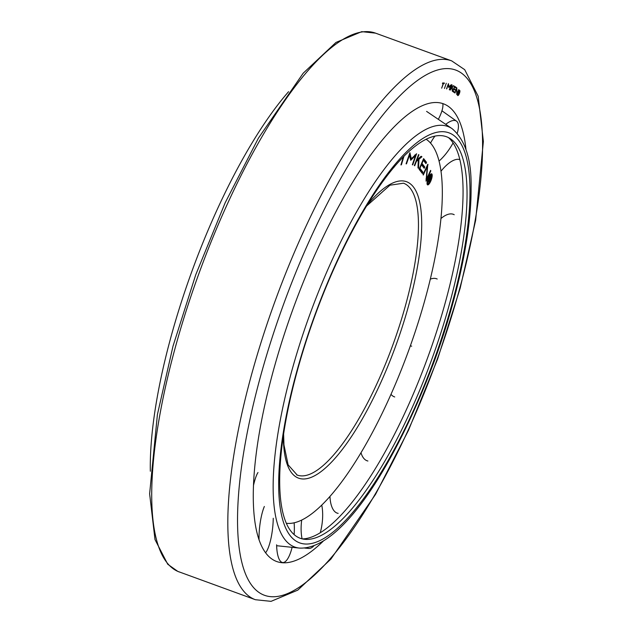 <?xml version="1.0" encoding="UTF-8"?>
<svg xmlns="http://www.w3.org/2000/svg" width="633" height="633" viewBox="0 0 633 633"><rect width="100%" height="100%" fill="white"/><g stroke="black" fill="none" stroke-linecap="round" stroke-linejoin="round"><path stroke-width="0.95" d="M428.359 178.807A4.708 1.377 110 0 0 428.011 183.776A4.708 1.377 110 0 0 430.883 179.899A4.708 1.377 110 0 0 431.231 174.937A4.708 1.377 110 0 0 428.359 178.807M431.144 174.906A5.879 1.717 110 0 0 430.994 173.94M428.043 178.672A5.879 1.717 -70 0 1 431.635 173.83A5.879 1.717 -70 0 1 431.2 180.033A5.879 1.717 -70 0 1 427.607 184.883A5.879 1.717 -70 0 1 428.043 178.672M429.309 179.218L428.066 181.703L427.916 181.204L430.788 175.428L431.128 176.528A1.962 0.57 -70 0 1 430.59 179.06L430.48 176.829L429.76 178.277L430.582 179.084A1.962 0.57 -70 0 1 429.672 180.073L428.533 183.491L429.435 179.63L428.968 179.092M430.377 176.259L431.128 176.528M422.923 172.16L422.361 173.474L419.078 169.248L423.612 158.598L426.523 162.325L425.962 163.631L423.35 160.276L422.005 163.441L424.775 166.993L424.213 168.299L421.443 164.746L419.924 168.323L422.923 172.16L421.863 171.78L421.57 172.461M423.342 159.223L425.463 161.945L426.523 162.325M425.463 161.945L425.178 162.618M422.955 160.133L423.35 160.276M421.61 163.298L422.005 163.441M421.443 163.694L423.714 166.606L424.775 166.993M423.714 166.606L423.43 167.286M419.529 168.18L419.924 168.323M419.363 168.568L421.863 171.78M409.654 154.681L406.481 163.876L406.07 163.812L409.899 152.719L411.323 158.788L416.577 153.74L412.748 164.841L412.336 164.778L415.509 155.576L410.722 160.276L409.266 154.539M409.504 153.866L409.638 154.674M410.374 158.44L411.323 158.788M414.979 154.927L414.837 155.33M414.655 155.267L415.509 155.576M411.039 158.677L410.516 159.207M394.327 166.851L393.679 167.61M403.933 156.335L401.393 164.809L400.918 164.928L403.3 156.968M400.998 164.667L401.393 164.809M414.338 165.537L418.571 154.594L418.927 154.824L416.957 159.904L421.135 156.264L421.91 156.762L418.967 159.231L418.524 168.251L417.97 167.895L418.294 159.801L416.379 161.415L414.694 165.767L414.338 165.537M420.961 156.414L421.91 156.762M418.096 158.915L418.967 159.231M417.899 159.081L417.875 159.651M417.432 159.492L418.294 159.801M423.279 175.04L423.042 174.526L427.821 164.271L426.492 179.186L430.59 170.388L430.828 170.902L426.049 181.149L427.235 166.542L423.279 175.04M427.655 164.643L428.058 164.786M425.977 179.004L426.492 179.186M430.424 170.752L430.828 170.902M426.832 166.392L427.235 166.542M427.196 184.385A5.879 1.717 110 0 0 427.924 183.744M286.298 523.269A204.783 59.779 110 0 0 408.712 350.389A204.783 59.779 110 0 0 426.167 139.276M257.979 472.535A26.76 4.668 98.1 0 0 253.437 485.63M283.331 562.523A26.76 8.474 96 0 0 292.106 547.323M294.116 534.608A26.76 8.474 96 0 0 294.123 522.795M276.613 544.807A26.76 8.474 96 0 0 282.785 562.531M329.967 496.375A26.76 11.916 99.7 0 0 338.172 513.363M410.398 345.721L411.679 346.196A26.76 13.53 108.5 0 0 410.35 345.847M390.98 394.335A26.76 13.53 108.5 0 0 394.723 396.954M454.201 214.722A26.76 12.644 118.1 0 0 440.979 218.504M457.232 133.207A26.76 9.63 123.6 0 0 458.015 123.285A26.76 9.63 123.6 0 0 456.496 121.117A26.76 9.63 123.6 0 0 445.719 124.345M434.863 136.158A26.76 9.63 123.6 0 0 430.527 143.05M439.073 161.043A26.76 9.63 123.6 0 0 453.086 142.908M438.345 119.352A26.76 7.699 124.1 0 0 442.752 103.575M459.89 159.651A26.76 11.339 121.6 0 0 441.027 171.203M437.197 279.026A26.76 13.404 113.5 0 0 430.321 279.153M360.992 452.706A26.76 13.016 103.6 0 0 367.908 461.006M306.847 547.79A26.76 10.342 97.1 0 0 308.722 548.439A26.76 10.342 97.1 0 0 312.876 546.809A26.76 10.342 97.1 0 0 313.865 545.852M320.258 532.717A26.76 10.342 97.1 0 0 321.73 505.079M301.696 520.041A26.76 10.342 97.1 0 0 302.091 538.849M265.567 552.799A26.76 6.512 96.4 0 0 273.25 518.269M264.349 506.471A26.76 6.512 96.4 0 0 259.039 539.894M288.585 91.682A253.081 73.879 110 0 0 150.33 471.221M299.243 537.884A213.669 62.374 110 0 0 304.71 539.3A213.669 62.374 110 0 0 431.967 358.864A213.669 62.374 110 0 0 450.577 138.849A213.669 62.374 110 0 0 447.484 137.139A213.669 62.374 110 0 0 316.009 312.742A213.669 62.374 110 0 0 299.243 537.884M302.321 538.905A214.872 62.722 110 0 0 427.789 357.336A214.872 62.722 110 0 0 448.488 137.614M465.959 149.404A243.57 71.102 110 0 0 448.639 106.589A243.57 71.102 110 0 0 444.548 104.255A243.57 71.102 110 0 0 294.685 304.433A243.57 71.102 110 0 0 275.569 561.075A243.57 71.102 110 0 0 282.484 562.753A243.57 71.102 110 0 0 323.281 541.112M458.126 92.727A2.2 0.641 110 0 0 457.968 95.053A2.2 0.641 110 0 0 459.313 93.241A2.2 0.641 110 0 0 459.471 90.915A2.2 0.641 110 0 0 458.126 92.727M457.983 92.663A2.746 0.799 -70 0 1 459.661 90.4A2.746 0.799 -70 0 1 459.455 93.304A2.746 0.799 -70 0 1 457.778 95.567A2.746 0.799 -70 0 1 457.983 92.663M458.529 93.035L459.099 91.231L459.241 92.56L459.028 91.825L458.719 92.56L459.241 92.576L458.395 94.776L458.379 92.98M454.684 92.022L454.447 92.647L452.603 91.413L454.589 86.302L456.219 87.394L455.974 88.019L454.51 87.037L453.924 88.557L455.467 89.593L455.23 90.218L453.679 89.182L453.014 90.891L454.684 92.022L453.948 91.753L453.774 92.196M454.518 86.484L456.219 87.394M455.475 87.125L455.301 87.568M453.687 88.62L455.467 89.593M454.731 89.324L454.557 89.767M452.777 90.962L453.948 91.753M448.101 84.537L446.732 88.889M446.55 88.826L448.417 83.659L448.955 86.737L451.369 84.632L449.501 89.807M448.552 86.586L448.955 86.737M449.311 89.744L450.862 85.455L448.742 87.449M450.435 85.305L450.862 85.455M448.67 87.425L448.283 84.6M441.668 88.177L443.195 83.619L442.443 83.588L442.649 82.947L444.358 83.026L444.144 83.659L443.393 83.627L441.668 88.177M442.514 83.374L443.195 83.619M442.633 83.414L443.535 82.986M443.401 83.39L444.144 83.659M442.649 83.358L443.393 83.627M446.273 83.263L444.477 88.454L446.273 83.263M450.237 90.123L452.168 84.98L451.448 87.457L453.806 85.803L452.413 87.061L452.286 91.152L452.089 87.346L450.237 90.123M453.386 85.653L453.806 85.803M454.953 93.035L456.828 87.829L456.931 93.763L458.83 89.538L456.797 94.61L456.638 88.826L454.953 93.035M296.695 474.869A155.314 45.339 110 0 0 297.209 475.074A155.314 45.339 110 0 0 392.507 345.895A155.314 45.339 110 0 0 404.242 183.483A155.314 45.339 110 0 0 403.522 183.198L389.936 185.208L366.594 206.018M283.355 435.512A157.744 46.051 110 0 0 297.827 477.852A157.744 46.051 110 0 0 394.881 348.213A157.744 46.051 110 0 0 407.264 182.003A157.744 46.051 110 0 0 367.472 204.586M429.182 178.664L429.965 178.949M298.649 542.473A218.179 63.688 110 0 0 432.893 363.16A218.179 63.688 110 0 0 450.016 133.262A218.179 63.688 110 0 0 315.772 312.575A218.179 63.688 110 0 0 298.649 542.473M299.354 548.075C341.385 550.267 395.396 464.543 434.088 361.76C457.406 298.578 471.49 232.754 471.087 188.112C471.664 159.753 465.342 139.94 452.12 128.681A223.773 65.326 110 0 0 448.876 126.893A223.773 65.326 110 0 0 311.191 310.803A223.773 65.326 110 0 0 293.625 546.588A223.773 65.326 110 0 0 299.354 548.075L276.645 545.717M255.392 599.712L271.035 601.35L297.779 590.138L330.893 559.105L375.551 494.341L408.451 430.369L437.609 359.046L460.175 288.189L475.628 220.395L483.375 141.468L478.176 96.216L464.717 69.685L451.669 60.871A286.733 83.706 110 0 0 275.727 299.346A286.733 83.706 110 0 0 254.062 599.182A286.733 83.706 110 0 0 255.392 599.712L177.786 571.385L167.729 564.232L154.998 539.561L149.625 493.827L157.411 414.544L172.999 346.188L195.763 274.706L225.174 202.75L258.351 138.255L303.191 73.206L335.996 42.427L361.744 31.65L375.567 33.153A286.733 83.706 110 0 0 199.624 271.62A286.733 83.706 110 0 0 177.96 571.457A286.733 83.706 110 0 0 179.289 571.987M457.002 70.587A279.469 81.586 110 0 0 285.048 300.271A279.469 81.586 110 0 0 263.114 594.743A279.469 81.586 110 0 0 435.069 365.067A279.469 81.586 110 0 0 457.002 70.587M297.209 475.074L288.102 464.812L283.948 444.817L283.608 433.85M428.011 183.776L427.046 183.42M430.029 179.036L429.158 178.712M431.231 174.937L430.266 174.581M456.496 121.117L441.937 110.799M308.722 548.439L304.75 548.075M452.12 128.681L426.595 111.392M451.669 60.871L375.567 33.153M457.968 95.053L457.517 94.887M459.471 90.915L459.02 90.748"/></g></svg>

